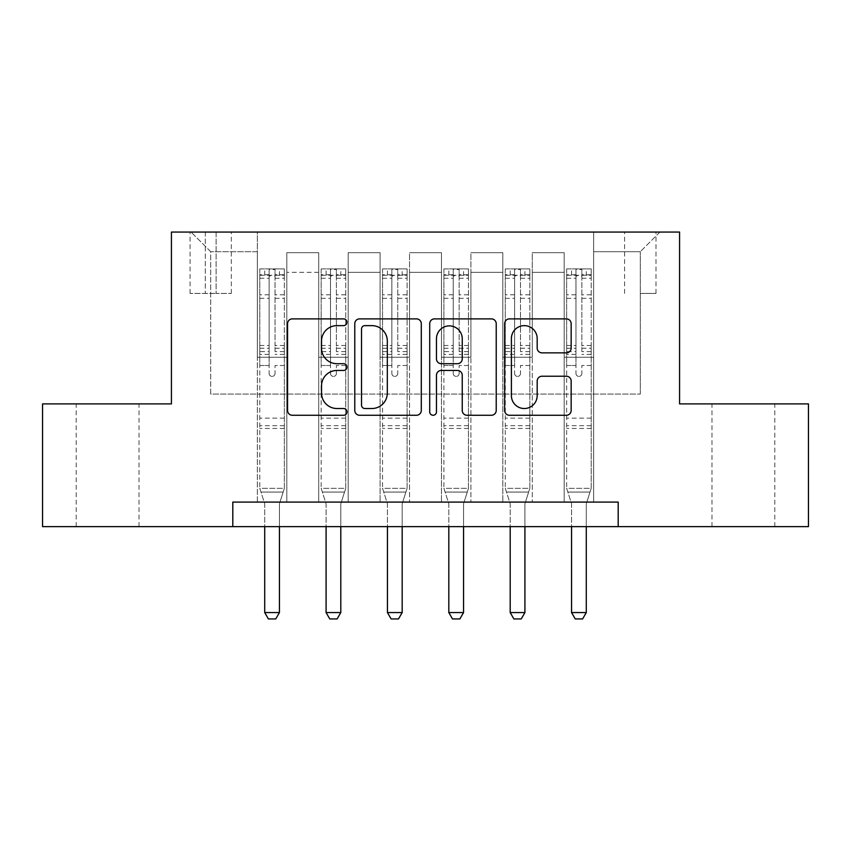 <?xml version="1.0" encoding="UTF-8"?>
<svg xmlns="http://www.w3.org/2000/svg" width="851" height="851" viewBox="0 0 851 851"><rect width="100%" height="100%" fill="white"/><g stroke="black" fill="none" stroke-linecap="round" stroke-linejoin="round"><path stroke-width="0.64" stroke-dasharray="4.25 3.19" d="M346.953 322.263A3.372 3.372 0 0 0 343.57 318.88L292.372 318.88A4.819 4.819 0 0 0 287.553 323.699L287.553 410.448A4.819 4.819 0 0 0 292.372 415.267L343.57 415.267A3.372 3.372 0 0 0 346.953 411.895A3.372 3.372 0 0 0 343.57 408.523L336.953 408.523A15.424 15.424 0 0 1 321.529 393.098L321.529 385.875A15.424 15.424 0 0 1 336.953 370.451L343.57 370.451A3.372 3.372 0 0 0 346.953 367.079A3.372 3.372 0 0 0 343.57 363.707L336.953 363.707A15.424 15.424 0 0 1 321.529 348.282L321.529 341.049A15.424 15.424 0 0 1 336.953 325.635L343.57 325.635A3.372 3.372 0 0 0 346.953 322.263M743.402 403.895L711.979 403.895L743.402 403.895M743.402 526.641L711.979 526.641L743.402 526.641M107.598 403.895L139.021 403.895L107.598 403.895M107.598 526.641L139.021 526.641L107.598 526.641M640.292 232.057L656.004 232.057L640.292 232.057M640.292 293.435L656.004 293.435L640.292 293.435M232.802 526.641L232.802 502.09L232.802 526.641L232.802 502.09L618.198 502.09L232.802 502.09L618.198 502.09L618.198 526.641L42.55 526.641L42.55 403.895L171.423 403.895L171.423 232.057L679.577 232.057L679.577 403.895L808.45 403.895L808.45 526.641L618.198 526.641L618.198 502.09L618.198 526.641M257.342 502.09L286.808 502.09L257.342 502.09L286.808 502.09L257.342 502.09L257.342 232.057L191.071 232.057L659.929 232.057L593.658 232.057L593.658 502.09L564.192 502.09L593.658 502.09L564.192 502.09L593.658 502.09L593.658 232.057L593.658 357.26L593.658 251.705L640.292 251.705L593.658 251.705L593.658 232.057L257.342 232.057L257.342 357.26L286.808 357.26L286.808 272.32L286.808 502.09L286.808 252.683L286.808 502.09L286.808 357.26L257.342 357.26L257.342 251.705L210.708 251.705L257.342 251.705L257.342 232.057L257.342 502.09M318.721 502.09L348.176 502.09L318.721 502.09L348.176 502.09L318.721 502.09L318.721 252.683L286.808 252.683L318.721 252.683L318.721 502.09L318.721 357.26L348.176 357.26L348.176 272.32L348.176 502.09L348.176 252.683L348.176 502.09L348.176 357.26L318.721 357.26L318.721 272.32L318.721 502.09M380.089 502.09L409.544 502.09L380.089 502.09L409.544 502.09L380.089 502.09L380.089 252.683L348.176 252.683L348.176 272.32L348.176 252.683L380.089 252.683L380.089 502.09L380.089 357.26L409.544 357.26L409.544 272.32L409.544 502.09L409.544 252.683L409.544 502.09L409.544 357.26L380.089 357.26L380.089 272.32L380.089 357.26L409.544 357.26L380.089 357.26L380.089 502.09M441.456 502.09L470.911 502.09L441.456 502.09L470.911 502.09L441.456 502.09L441.456 252.683L409.544 252.683L409.544 272.32L409.544 252.683L441.456 252.683L441.456 502.09L441.456 357.26L470.911 357.26L470.911 272.32L470.911 502.09L470.911 252.683L470.911 502.09L470.911 357.26L441.456 357.26L441.456 272.32L441.456 357.26L470.911 357.26L441.456 357.26L441.456 502.09M502.824 502.09L532.279 502.09L502.824 502.09L532.279 502.09L502.824 502.09L502.824 252.683L470.911 252.683L470.911 272.32L470.911 252.683L502.824 252.683L502.824 502.09L502.824 357.26L532.279 357.26L532.279 272.32L532.279 502.09L532.279 252.683L532.279 502.09L532.279 357.26L502.824 357.26L502.824 272.32L502.824 357.26L532.279 357.26L502.824 357.26L502.824 502.09M205.304 232.057L190.081 232.057L205.304 232.057L205.304 293.435L190.081 293.435L216.101 293.435L205.304 293.435L205.304 232.057M216.101 232.057L231.323 232.057L216.101 232.057L216.101 293.435L231.323 293.435L216.101 293.435L216.101 232.057M210.708 394.077L210.708 251.705L191.071 232.057L210.708 251.705L210.708 394.077L640.292 394.077L210.708 394.077M640.292 394.077L640.292 251.705L640.292 394.077M564.192 357.26L593.658 357.26L593.658 502.09L593.658 357.26L564.192 357.26L564.192 272.32L564.192 357.26L593.658 357.26L564.192 357.26L564.192 502.09L564.192 252.683L532.279 252.683L532.279 272.32L532.279 252.683L564.192 252.683L564.192 502.09L564.192 357.26M257.342 357.26L286.808 357.26L257.342 357.26M318.721 252.683L286.808 252.683L318.721 252.683L318.721 272.32L318.721 252.683M318.721 357.26L348.176 357.26L318.721 357.26M380.089 272.32L380.089 252.683L380.089 272.32L348.176 272.32L380.089 272.32M441.456 272.32L441.456 252.683L441.456 272.32L409.544 272.32L441.456 272.32M502.824 272.32L502.824 252.683L502.824 272.32L470.911 272.32L502.824 272.32M564.192 272.32L564.192 252.683L564.192 272.32L532.279 272.32L564.192 272.32M380.089 252.683L348.176 252.683L380.089 252.683M441.456 252.683L409.544 252.683L441.456 252.683M502.824 252.683L470.911 252.683L502.824 252.683M564.192 252.683L532.279 252.683L564.192 252.683M659.929 232.057L640.292 251.705L659.929 232.057M421.288 410.448L421.288 323.699A4.819 4.819 0 0 0 416.469 318.88L359.601 318.88A4.819 4.819 0 0 0 354.782 323.699L354.782 410.448A4.819 4.819 0 0 0 359.601 415.267L416.469 415.267A4.819 4.819 0 0 0 421.288 410.448M364.898 325.635A3.372 3.372 0 0 0 361.526 329.007L361.526 405.15A3.372 3.372 0 0 0 364.898 408.523L371.887 408.523A15.424 15.424 0 0 0 387.311 393.098L387.311 341.049A15.424 15.424 0 0 0 371.887 325.635L364.898 325.635M434.531 318.88L491.399 318.88A4.819 4.819 0 0 1 496.218 323.699L496.218 410.448A4.819 4.819 0 0 1 491.399 415.267L467.061 415.267A4.819 4.819 0 0 1 462.242 410.448L462.242 375.27A4.819 4.819 0 0 0 457.423 370.451L441.286 370.451A4.819 4.819 0 0 0 436.467 375.27L436.467 411.895A3.372 3.372 0 0 1 433.095 415.267A3.372 3.372 0 0 1 429.712 411.895L429.712 323.699A4.819 4.819 0 0 1 434.531 318.88M462.242 338.762A12.893 12.893 0 0 0 449.36 325.869A12.893 12.893 0 0 0 436.467 338.762L436.467 358.888A4.819 4.819 0 0 0 441.286 363.707L457.423 363.707A4.819 4.819 0 0 0 462.242 358.888L462.242 338.762M542.002 352.857L566.34 352.857A4.819 4.819 0 0 0 571.159 348.038L571.159 323.699A4.819 4.819 0 0 0 566.34 318.88L509.472 318.88A4.819 4.819 0 0 0 504.654 323.699L504.654 410.448A4.819 4.819 0 0 0 509.472 415.267L566.34 415.267A4.819 4.819 0 0 0 571.159 410.448L571.159 381.046A4.819 4.819 0 0 0 566.34 376.227L542.002 376.227A4.819 4.819 0 0 0 537.183 381.046L537.183 395.63A12.893 12.893 0 0 1 524.29 408.523A12.893 12.893 0 0 1 511.398 395.63L511.398 338.517A12.893 12.893 0 0 1 524.29 325.635A12.893 12.893 0 0 1 537.183 338.517L537.183 348.038A4.819 4.819 0 0 0 542.002 352.857M269.129 373.461A2.947 2.947 0 0 0 272.075 376.408A2.947 2.947 0 0 1 269.129 373.461L269.129 365.494L269.129 373.461M284.223 268.884L279.436 268.884L279.436 275.267L284.351 275.267L284.351 268.884L259.8 268.884L259.8 488.346L259.8 365.494L269.129 365.494L269.129 351.601L259.8 351.601M259.8 268.884L259.8 365.494L269.129 365.494L269.129 276.554C271.086 274.841 273.054 274.841 275.022 276.554L275.022 345.453L284.351 345.453L284.351 488.346L259.8 488.346L264.48 503.058A4.915 4.915 0 0 1 264.714 504.547L264.714 612.56L279.436 612.56L279.436 504.547A4.915 4.915 0 0 1 279.671 503.058L284.351 488.346L259.8 488.346L264.48 503.058A4.915 4.915 0 0 1 264.714 504.547L264.714 526.641M284.351 275.267L284.351 345.453M284.351 268.884L284.351 488.346L283.16 492.069L260.991 492.069L283.16 492.069L279.671 503.058A4.915 4.915 0 0 0 279.436 504.547L279.436 526.641M279.436 268.884L259.927 268.884M279.436 275.267L264.714 275.267L264.714 268.884M259.8 275.267L284.223 275.267M259.927 275.267L264.714 275.267M284.351 351.601L275.022 351.601L275.022 269.49L269.129 269.49L269.129 351.601M275.022 373.461A2.947 2.947 0 0 1 272.075 376.408A2.947 2.947 0 0 0 275.022 373.461L275.022 365.494L275.022 373.461M275.022 351.601L275.022 345.453M284.351 428.447L259.8 428.447M264.714 612.56L268.395 618.943L275.756 618.943L279.436 612.56M269.129 276.554L269.129 269.49M275.022 276.554L275.022 269.49M330.496 373.461A2.947 2.947 93.5 0 0 333.443 376.408A2.947 2.947 -86.5 0 1 330.496 373.461L330.496 365.494L330.496 373.461M345.591 268.884L340.804 268.884L340.804 275.267L345.719 275.267L345.719 268.884L321.167 268.884L321.167 488.346L321.167 365.494L330.496 365.494L330.496 351.601L321.167 351.601M321.167 268.884L321.167 365.494L330.496 365.494L330.496 276.554C332.454 274.841 334.422 274.841 336.39 276.554L336.39 345.453L345.719 345.453L345.719 488.346L321.167 488.346L325.848 503.058A4.915 4.915 -86.5 0 1 326.082 504.547L326.082 612.56L340.804 612.56L340.804 504.547A4.915 4.915 -86.5 0 1 341.038 503.058L345.719 488.346L321.167 488.346L325.848 503.058A4.915 4.915 -86.5 0 1 326.082 504.547L326.082 526.641M345.719 275.267L345.719 345.453M345.719 268.884L345.719 488.346L344.527 492.069L322.359 492.069L344.527 492.069L341.038 503.058A4.915 4.915 -86.5 0 0 340.804 504.547L340.804 526.641M340.804 268.884L321.295 268.884M340.804 275.267L326.082 275.267L326.082 268.884M321.167 275.267L345.591 275.267M321.295 275.267L326.082 275.267M345.719 351.601L336.39 351.601L336.39 269.49L330.496 269.49L330.496 351.601M336.39 373.461A2.947 2.947 -86.5 0 1 333.443 376.408A2.947 2.947 93.5 0 0 336.39 373.461L336.39 365.494L336.39 373.461M336.39 351.601L336.39 345.453M345.719 428.447L321.167 428.447M326.082 612.56L329.762 618.943L337.124 618.943L340.804 612.56M336.39 276.554L336.39 269.49M330.496 276.554L330.496 269.49L330.496 276.554M391.864 373.461A2.947 2.947 93.5 0 0 394.811 376.408A2.947 2.947 -86.5 0 1 391.864 373.461L391.864 365.494L391.864 373.461M406.969 268.884L402.183 268.884L402.183 275.267L407.086 275.267L407.086 268.884L382.546 268.884L382.546 488.346L382.546 365.494L391.864 365.494L391.864 351.601L382.546 351.601M382.546 268.884L382.546 365.494L391.864 365.494L391.864 276.554C393.832 274.841 395.789 274.841 397.757 276.554L397.757 345.453L407.086 345.453L407.086 488.346L382.546 488.346L387.216 503.058A4.915 4.915 -86.5 0 1 387.45 504.547L387.45 612.56L402.183 612.56L402.183 504.547A4.915 4.915 -86.5 0 1 402.406 503.058L407.086 488.346L382.546 488.346L387.216 503.058A4.915 4.915 -86.5 0 1 387.45 504.547L387.45 526.641M407.086 275.267L407.086 345.453M407.086 268.884L407.086 488.346L405.906 492.069L383.727 492.069L405.906 492.069L402.406 503.058A4.915 4.915 -86.5 0 0 402.183 504.547L402.183 526.641M402.183 268.884L382.663 268.884M402.183 275.267L387.45 275.267L387.45 268.884M382.546 275.267L406.969 275.267M382.663 275.267L387.45 275.267M407.086 351.601L397.757 351.601L397.757 269.49L391.864 269.49L391.864 351.601M397.757 373.461A2.947 2.947 -86.5 0 1 394.811 376.408A2.947 2.947 93.5 0 0 397.757 373.461L397.757 365.494L397.757 373.461M397.757 351.601L397.757 345.453M407.086 428.447L382.546 428.447M387.45 612.56L391.13 618.943L398.502 618.943L402.183 612.56M397.757 276.554L397.757 269.49M391.864 276.554L391.864 269.49L391.864 276.554M453.243 373.461A2.947 2.947 93.5 0 0 456.189 376.408A2.947 2.947 -86.5 0 1 453.243 373.461L453.243 365.494L453.243 373.461M468.337 268.884L463.55 268.884L463.55 275.267L468.454 275.267L468.454 268.884L443.914 268.884L443.914 488.346L443.914 365.494L453.243 365.494L453.243 351.601L443.914 351.601M443.914 268.884L443.914 365.494L453.243 365.494L453.243 276.554C455.2 274.841 457.157 274.841 459.136 276.554L459.136 345.453L468.454 345.453L468.454 488.346L443.914 488.346L448.594 503.058A4.915 4.915 -86.5 0 1 448.817 504.547L448.817 612.56L463.55 612.56L463.55 504.547A4.915 4.915 -86.5 0 1 463.784 503.058L468.454 488.346L443.914 488.346L448.594 503.058A4.915 4.915 -86.5 0 1 448.817 504.547L448.817 526.641M468.454 275.267L468.454 345.453M468.454 268.884L468.454 488.346L467.273 492.069L445.094 492.069L467.273 492.069L463.784 503.058A4.915 4.915 -86.5 0 0 463.55 504.547L463.55 526.641M463.55 268.884L444.031 268.884M463.55 275.267L448.817 275.267L448.817 268.884M443.914 275.267L468.337 275.267M444.031 275.267L448.817 275.267M468.454 351.601L459.136 351.601L459.136 269.49L453.243 269.49L453.243 351.601M459.136 373.461A2.947 2.947 -86.5 0 1 456.189 376.408A2.947 2.947 93.5 0 0 459.136 373.461L459.136 365.494L459.136 373.461M459.136 351.601L459.136 345.453M468.454 428.447L443.914 428.447M448.817 612.56L452.498 618.943L459.87 618.943L463.55 612.56M459.136 276.554L459.136 269.49M453.243 276.554L453.243 269.49L453.243 276.554M514.61 373.461A2.947 2.947 93.5 0 0 517.557 376.408A2.947 2.947 -86.5 0 1 514.61 373.461L514.61 365.494L514.61 373.461M529.705 268.884L524.918 268.884L524.918 275.267L529.833 275.267L529.833 268.884L505.281 268.884L505.281 488.346L505.281 365.494L514.61 365.494L514.61 351.601L505.281 351.601M505.281 268.884L505.281 365.494L514.61 365.494L514.61 276.554C516.568 274.841 518.536 274.841 520.504 276.554L520.504 345.453L529.833 345.453L529.833 488.346L505.281 488.346L509.962 503.058A4.915 4.915 -86.5 0 1 510.196 504.547L510.196 612.56L524.918 612.56L524.918 504.547A4.915 4.915 -86.5 0 1 525.152 503.058L529.833 488.346L505.281 488.346L509.962 503.058A4.915 4.915 -86.5 0 1 510.196 504.547L510.196 526.641M529.833 275.267L529.833 345.453M529.833 268.884L529.833 488.346L528.641 492.069L506.473 492.069L528.641 492.069L525.152 503.058A4.915 4.915 -86.5 0 0 524.918 504.547L524.918 526.641M524.918 268.884L505.409 268.884M524.918 275.267L510.196 275.267L510.196 268.884M505.281 275.267L529.705 275.267M505.409 275.267L510.196 275.267M529.833 351.601L520.504 351.601L520.504 269.49L514.61 269.49L514.61 351.601M520.504 373.461A2.947 2.947 -86.5 0 1 517.557 376.408A2.947 2.947 93.5 0 0 520.504 373.461L520.504 365.494L520.504 373.461M520.504 351.601L520.504 345.453M529.833 428.447L505.281 428.447M510.196 612.56L513.876 618.943L521.237 618.943L524.918 612.56M520.504 276.554L520.504 269.49M514.61 276.554L514.61 269.49L514.61 276.554M575.978 373.461A2.947 2.947 93.5 0 0 578.925 376.408A2.947 2.947 -86.5 0 1 575.978 373.461L575.978 365.494L575.978 373.461M591.073 268.884L586.286 268.884L586.286 275.267L591.2 275.267L591.2 268.884L566.649 268.884L566.649 488.346L566.649 365.494L575.978 365.494L575.978 351.601L566.649 351.601M566.649 268.884L566.649 365.494L575.978 365.494L575.978 276.554C577.935 274.841 579.903 274.841 581.871 276.554L581.871 345.453L591.2 345.453L591.2 488.346L566.649 488.346L571.329 503.058A4.915 4.915 -86.5 0 1 571.564 504.547L571.564 612.56L586.286 612.56L586.286 504.547A4.915 4.915 -86.5 0 1 586.52 503.058L591.2 488.346L566.649 488.346L571.329 503.058A4.915 4.915 -86.5 0 1 571.564 504.547L571.564 526.641M591.2 275.267L591.2 345.453M591.2 268.884L591.2 488.346L590.009 492.069L567.84 492.069L590.009 492.069L586.52 503.058A4.915 4.915 -86.5 0 0 586.286 504.547L586.286 526.641M586.286 268.884L566.777 268.884M586.286 275.267L571.564 275.267L571.564 268.884M566.649 275.267L591.073 275.267M566.777 275.267L571.564 275.267M591.2 351.601L581.871 351.601L581.871 269.49L575.978 269.49L575.978 351.601M581.871 373.461A2.947 2.947 -86.5 0 1 578.925 376.408A2.947 2.947 93.5 0 0 581.871 373.461L581.871 365.494L581.871 373.461M581.871 351.601L581.871 345.453M591.2 428.447L566.649 428.447M571.564 612.56L575.244 618.943L582.605 618.943L586.286 612.56M581.871 276.554L581.871 269.49M575.978 276.554L575.978 269.49L575.978 276.554M318.721 272.32L286.808 272.32L318.721 272.32M269.129 294.818L259.8 294.818M259.8 298.318L269.129 298.318M259.8 345.453L269.129 345.453M284.351 418.139L259.8 418.139M284.351 365.494L275.022 365.494L284.351 365.494M269.129 354.388L259.8 354.388M284.351 354.388L275.022 354.388M259.8 348.24L269.129 348.24M275.022 348.24L284.351 348.24M284.351 294.818L275.022 294.818M275.022 298.318L284.351 298.318M269.129 274.756L259.8 274.756M259.8 278.256L269.129 278.256M284.351 274.756L275.022 274.756M275.022 278.256L284.351 278.256M284.351 425.681L259.8 425.681M330.496 294.818L321.167 294.818M321.167 298.318L330.496 298.318M321.167 345.453L330.496 345.453M345.719 418.139L321.167 418.139M345.719 365.494L336.39 365.494L345.719 365.494M330.496 354.388L321.167 354.388M345.719 354.388L336.39 354.388M321.167 348.24L330.496 348.24M336.39 348.24L345.719 348.24M345.719 294.818L336.39 294.818M336.39 298.318L345.719 298.318M330.496 274.756L321.167 274.756M321.167 278.256L330.496 278.256M345.719 274.756L336.39 274.756M336.39 278.256L345.719 278.256M345.719 425.681L321.167 425.681M391.864 294.818L382.546 294.818M382.546 298.318L391.864 298.318M382.546 345.453L391.864 345.453M407.086 418.139L382.546 418.139M407.086 365.494L397.757 365.494L407.086 365.494M391.864 354.388L382.546 354.388M407.086 354.388L397.757 354.388M382.546 348.24L391.864 348.24M397.757 348.24L407.086 348.24M407.086 294.818L397.757 294.818M397.757 298.318L407.086 298.318M391.864 274.756L382.546 274.756M382.546 278.256L391.864 278.256M407.086 274.756L397.757 274.756M397.757 278.256L407.086 278.256M407.086 425.681L382.546 425.681M453.243 294.818L443.914 294.818M443.914 298.318L453.243 298.318M443.914 345.453L453.243 345.453M468.454 418.139L443.914 418.139M468.454 365.494L459.136 365.494L468.454 365.494M453.243 354.388L443.914 354.388M468.454 354.388L459.136 354.388M443.914 348.24L453.243 348.24M459.136 348.24L468.454 348.24M468.454 294.818L459.136 294.818M459.136 298.318L468.454 298.318M453.243 274.756L443.914 274.756M443.914 278.256L453.243 278.256M468.454 274.756L459.136 274.756M459.136 278.256L468.454 278.256M468.454 425.681L443.914 425.681M514.61 294.818L505.281 294.818M505.281 298.318L514.61 298.318M505.281 345.453L514.61 345.453M529.833 418.139L505.281 418.139M529.833 365.494L520.504 365.494L529.833 365.494M514.61 354.388L505.281 354.388M529.833 354.388L520.504 354.388M505.281 348.24L514.61 348.24M520.504 348.24L529.833 348.24M529.833 294.818L520.504 294.818M520.504 298.318L529.833 298.318M514.61 274.756L505.281 274.756M505.281 278.256L514.61 278.256M529.833 274.756L520.504 274.756M520.504 278.256L529.833 278.256M529.833 425.681L505.281 425.681M575.978 294.818L566.649 294.818M566.649 298.318L575.978 298.318M566.649 345.453L575.978 345.453M591.2 418.139L566.649 418.139M591.2 365.494L581.871 365.494L591.2 365.494M575.978 354.388L566.649 354.388M591.2 354.388L581.871 354.388M566.649 348.24L575.978 348.24M581.871 348.24L591.2 348.24M591.2 294.818L581.871 294.818M581.871 298.318L591.2 298.318M575.978 274.756L566.649 274.756M566.649 278.256L575.978 278.256M591.2 274.756L581.871 274.756M581.871 278.256L591.2 278.256M591.2 425.681L566.649 425.681M711.979 526.641L711.979 403.895M76.186 526.641L76.186 403.895M624.581 293.435L624.581 232.057M190.081 293.435L190.081 232.057M231.323 293.435L231.323 232.057M656.004 293.435L656.004 232.057M139.021 526.641L139.021 403.895M774.814 526.641L774.814 403.895"/><path stroke-width="1.28" d="M346.953 322.263A3.372 3.372 0 0 0 343.57 318.88L292.372 318.88A4.819 4.819 0 0 0 287.553 323.699L287.553 410.448A4.819 4.819 0 0 0 292.372 415.267L343.57 415.267A3.372 3.372 0 0 0 346.953 411.895A3.372 3.372 0 0 0 343.57 408.523L336.953 408.523A15.424 15.424 0 0 1 321.529 393.098L321.529 385.875A15.424 15.424 0 0 1 336.953 370.451L343.57 370.451A3.372 3.372 0 0 0 346.953 367.079A3.372 3.372 0 0 0 343.57 363.707L336.953 363.707A15.424 15.424 0 0 1 321.529 348.282L321.529 341.049A15.424 15.424 0 0 1 336.953 325.635L343.57 325.635A3.372 3.372 0 0 0 346.953 322.263M566.34 352.857A4.819 4.819 0 0 0 571.159 348.038L571.159 323.699A4.819 4.819 0 0 0 566.34 318.88L509.472 318.88A4.819 4.819 0 0 0 504.654 323.699L504.654 410.448A4.819 4.819 0 0 0 509.472 415.267L566.34 415.267A4.819 4.819 0 0 0 571.159 410.448L571.159 381.046A4.819 4.819 0 0 0 566.34 376.227L542.002 376.227A4.819 4.819 0 0 0 537.183 381.046L537.183 395.63A12.893 12.893 0 0 1 524.29 408.523A12.893 12.893 0 0 1 511.398 395.63L511.398 338.517A12.893 12.893 0 0 1 524.29 325.635A12.893 12.893 0 0 1 537.183 338.517L537.183 348.038A4.819 4.819 0 0 0 542.002 352.857L566.34 352.857M232.802 526.641L42.55 526.641L42.55 403.895L171.423 403.895L171.423 232.057L679.577 232.057L679.577 403.895L808.45 403.895L808.45 526.641L618.198 526.641L618.198 502.09L232.802 502.09L232.802 526.641L618.198 526.641M421.288 323.699A4.819 4.819 0 0 0 416.469 318.88L359.601 318.88A4.819 4.819 0 0 0 354.782 323.699L354.782 410.448A4.819 4.819 0 0 0 359.601 415.267L416.469 415.267A4.819 4.819 0 0 0 421.288 410.448L421.288 323.699M434.531 318.88L491.399 318.88A4.819 4.819 0 0 1 496.218 323.699L496.218 410.448A4.819 4.819 0 0 1 491.399 415.267L467.061 415.267A4.819 4.819 0 0 1 462.242 410.448L462.242 375.27A4.819 4.819 0 0 0 457.423 370.451L441.286 370.451A4.819 4.819 0 0 0 436.467 375.27L436.467 411.895A3.372 3.372 0 0 1 433.095 415.267A3.372 3.372 0 0 1 429.712 411.895L429.712 323.699A4.819 4.819 0 0 1 434.531 318.88M364.898 325.635A3.372 3.372 0 0 0 361.526 329.007L361.526 405.15A3.372 3.372 0 0 0 364.898 408.523L371.887 408.523A15.424 15.424 0 0 0 387.311 393.098L387.311 341.049A15.424 15.424 0 0 0 371.887 325.635L364.898 325.635M462.242 338.762A12.893 12.893 0 0 0 449.36 325.869A12.893 12.893 0 0 0 436.467 338.762L436.467 358.888A4.819 4.819 0 0 0 441.286 363.707L457.423 363.707A4.819 4.819 0 0 0 462.242 358.888L462.242 338.762M264.714 526.641L264.714 612.56L279.436 612.56L279.436 526.641M279.436 612.56L275.756 618.943L268.395 618.943L264.714 612.56M326.082 526.641L326.082 612.56L340.804 612.56L340.804 526.641M340.804 612.56L337.124 618.943L329.762 618.943L326.082 612.56M387.45 526.641L387.45 612.56L402.183 612.56L402.183 526.641M402.183 612.56L398.502 618.943L391.13 618.943L387.45 612.56M448.817 526.641L448.817 612.56L463.55 612.56L463.55 526.641M463.55 612.56L459.87 618.943L452.498 618.943L448.817 612.56M510.196 526.641L510.196 612.56L524.918 612.56L524.918 526.641M524.918 612.56L521.237 618.943L513.876 618.943L510.196 612.56M571.564 526.641L571.564 612.56L586.286 612.56L586.286 526.641M586.286 612.56L582.605 618.943L575.244 618.943L571.564 612.56"/></g></svg>
